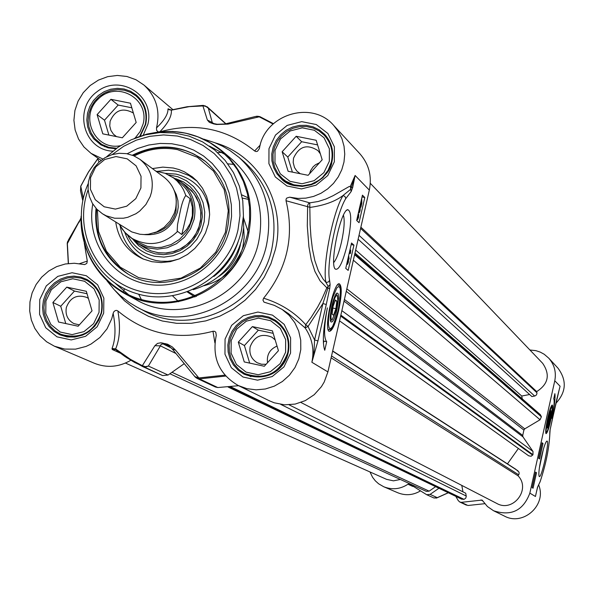 <?xml version="1.0" encoding="UTF-8"?>
<svg xmlns="http://www.w3.org/2000/svg" width="594" height="594" viewBox="0 0 594 594"><rect width="100%" height="100%" fill="white"/><g stroke="black" fill="none" stroke-linecap="round" stroke-linejoin="round"><path stroke-width="0.89" d="M555.902 403.311C566.312 392.01 566.98 380.264 557.907 368.065L548.752 358.16C554.417 364.679 556.422 372.215 554.774 380.761L529.848 493.124C523.277 510.632 511.174 516.505 493.532 510.736L487.436 506.534L482.098 500.074L461.271 502.346L459.786 502.012L458.256 500.608L455.776 496.339M493.532 510.736L504.373 516.06C523.18 526.447 547 504.945 538.699 485.038M438.936 488.261L430.101 494.386L426.678 494.705L409.66 484.08L407.944 484.236C400.252 489.226 392.189 490.065 383.746 486.761L397.817 492.768C405.405 495.782 412.793 495.255 419.965 491.186M383.746 486.761L378.623 483.798L375.319 480.828L372.587 477.309L369.988 471.955M549.784 433.256L549.806 434.088C549.071 448.633 545.849 464.478 540.139 481.608L537.704 486.798L535.907 494.26M549.844 431.355L549.806 434.088M539.931 482.135L540.139 481.608M537.407 487.474L537.704 486.798M550.141 429.551L549.799 431.838M552.138 420.24L550.141 429.566L549.858 433.724C549.116 448.522 545.856 464.56 540.08 481.838L537.466 487.384L535.699 495.344M556.882 398.826L550.155 429.559M559.511 388.387L552.145 420.218M529.848 493.124L535.446 496.487L535.84 494.661M436.3 498.128L437.273 497.653L433.91 497.972L426.722 494.728M547.713 418.057C545.879 426.811 545.307 432.016 546.012 433.657C547.482 432.981 549.316 427.227 551.522 416.401C552.791 409.214 553.007 405.412 552.175 405.011C551.032 405.813 549.539 410.164 547.713 418.057M541.305 457.439C539.122 467.805 538.402 474.123 539.152 476.373C541.342 480.212 550.267 438.973 546.777 441.134C545.337 442.471 543.51 447.906 541.305 457.439M554.885 393.688C555.449 397.824 554.447 406.073 551.893 418.421C554.061 407.336 554.677 400.801 553.749 398.819L554.885 393.688M536.508 472.727L533.07 488.223L532.135 487.644L535.588 472.096L536.508 472.727L535.491 472.505M542.998 443.48L539.567 458.954L538.647 458.286L542.092 442.768L542.998 443.48L541.98 443.258M541.334 446.168L540.637 449.324M541.179 446.881L540.792 448.604M540.273 450.965L540.154 451.477M539.805 453.066L539.753 453.771M534.763 475.809L534.585 476.603M533.806 480.101L534.199 478.326M534.362 477.613L533.65 480.806M533.39 481.986L532.491 486.026M533.204 482.825L532.692 485.135M550.623 417.552L550.965 410.61L549.495 413.929L547.497 422.661L547.215 428.059C548.091 427.866 549.227 424.361 550.623 417.552M550.564 416.75L547.727 426.574L547.742 422.445L549.168 415.815L550.816 412.206L550.564 416.75M550.319 414.456L549.012 422.468L548.062 424.272L549.376 416.253L550.319 414.456M550.133 417.567L549.123 417.352M549.012 422.468L548.18 422.289M543.443 449.019L539.389 467.849M529.915 349.992L535.914 350.66L540.213 352.086L544.186 354.247L548.752 358.16M131.155 237.852L138.402 243.859L147.446 247.854L157.299 249.183L167.241 247.757L176.529 243.674L184.467 237.229L190.474 228.913L194.089 219.334C196.956 204.024 192.582 191.558 180.97 181.935L172.609 177.257M102.42 213.751L131.764 231.92L139.865 234.259L144.112 234.548L148.374 234.259L156.653 231.912L164.07 227.405L170.084 221.072L174.228 213.38L175.497 209.199C177.948 196.109 174.183 185.484 164.204 177.324L139.85 159.289L133.524 155.673L126.507 153.638L119.156 153.297L111.865 154.67L105.012 157.677L98.96 162.155L94.015 167.879L90.444 174.547L88.432 181.809L88.075 189.286L89.412 196.584L92.36 203.319L96.77 209.147L102.42 213.751L106.252 215.815L114.627 218.228L123.426 218.221L127.777 217.3L135.974 213.714L139.664 211.115L145.879 204.551L150.178 196.592L151.492 192.263C154.039 178.712 150.156 167.723 139.85 159.289M190.139 198.648L192.367 207.195L192.367 215.644L190.132 223.567L186.642 229.477L181.794 234.548L177.153 231.073L177.539 224.562L180.027 212.4C181.645 204.076 183.576 198.433 185.825 195.471L190.139 198.648L181.794 234.548M119.513 224.532L122.29 229.202L126.73 234.311L130.94 237.704L138.513 242.449L147.253 246.324L156.794 247.624L161.642 247.275L171.035 244.587L179.462 239.449L186.271 232.239L188.914 228.022L192.419 218.748C195.188 203.92 190.949 191.847 179.685 182.536L173.611 177.985L177.109 181.007L181.073 185.729L183.479 189.709L185.825 195.471M140.919 187.971L141.038 176.262L136.13 165.86L127.183 158.836L115.978 156.556L104.737 159.474L95.664 166.996L90.555 177.643L90.414 189.323L95.285 199.718L104.195 206.779L115.407 209.095L126.693 206.2L135.796 198.656L140.919 187.971M337.013 309.481L338.632 297.661L338.209 293.807L337.147 293.065C333.746 293.629 328.244 319.297 330.955 321.896C332.692 322.794 334.712 318.659 337.013 309.481M336.501 294.513L336.078 294.075M330.494 320.656L331.2 320.307M338.625 310.655C341.921 294.431 342.092 285.447 339.152 283.717C333.583 282.959 323.819 328.437 328.957 331.244C331.831 331.86 335.053 325 338.625 310.655M336.568 309.155L332.254 319.594C328.274 321.473 334.652 291.758 337.347 295.857L337.852 300.675L336.568 309.155M336.805 301.054L335.914 308.672L333.576 315.236L332.12 314.196L333.019 306.549L335.365 299.977L336.805 301.054L335.105 300.698M335.914 308.672L332.848 308.026M330.116 284.645L326.826 287.771L321.955 298.938L317.679 307.024L311.182 317.344L305.732 324.703L305.116 327.903L308.034 326.5L305.732 324.703C294.669 312.303 280.62 303.467 263.61 298.195L262.949 300.133L263.988 302.131L274.324 305.361L282.113 309.429L289.167 315.34L294.787 322.676L298.7 331.096L300.727 340.221L300.779 349.621L298.834 358.858L295.003 367.508L289.441 375.17L282.417 381.489L274.265 386.167L265.347 388.996L256.096 389.835L246.926 388.662L238.261 385.528L269.349 400.779L274.228 402.791L284.578 404.818L295.166 404.083L305.271 400.631L314.226 394.691L321.421 386.664L324.205 382.024L327.91 371.896L369.327 190.095L355.115 175.475L350.363 186.308L351.373 187.281L350.586 189.352L343.094 195.463C332.878 211.724 322.163 266.119 325.95 282.425L328.133 286.263L327.925 288.253L322.898 303.534L314.582 339.961L314.026 350.928L311.872 362.266L317.961 340.904L326.269 304.507L329.692 288.61L330.116 284.645L329.603 280.45C326.084 265.08 336.159 213.959 345.745 198.634L351.113 191.624L352.68 187.481L355.115 175.475L351.373 187.281L352.68 187.481M347.401 244.127C351.722 222.535 351.804 211.041 347.639 209.652C340.652 210.573 329.484 263.491 335.12 268.963C338.662 270.946 342.753 262.659 347.401 244.127M324.747 350.252C322.245 343.035 323.114 328.92 327.361 307.9C323.908 326.797 323.685 338.068 326.693 341.713L324.747 350.252M356.667 220.471L362.437 195.151L364.783 197.505L359.043 222.705L356.667 220.471M345.745 268.391L351.529 243.005L353.927 245.136L348.173 270.404L345.745 268.391M347.98 258.583L347.965 260.499L348.552 259.481L348.374 262.214L347.475 264.36L347.431 262.852L346.733 264.159M348.314 260.551L347.705 263.291L348.247 260.536M347.735 259.652L346.955 263.075M348.663 255.576L349.131 258.999L348.47 256.415M348.069 258.784L349.131 258.999M349.562 251.626L350.267 252.235L350.698 250.126L350.505 252.881L350.349 253.549L349.331 252.665M349.97 249.866L350.527 249.977M349.183 253.304L350.349 253.549M353.927 245.136L351.173 244.572M357.848 215.295L357.811 218.726L358.739 214.397L358.531 217.515L357.536 219.765L357.506 216.803M357.848 215.31L358.479 215.444M358.078 214.263L358.739 214.397M358.672 211.664L359.437 209.519L359.37 211.887L359.905 210.722L360.261 207.952L360.053 210.84L359.155 212.971L359.095 211.509L358.442 212.778M359.325 208.821L359.994 208.954M359.556 207.811L360.261 207.952M361.731 198.351L361.82 203.17L361.041 206.749L360.833 207.239L360.87 206.036L360.283 206.526L359.964 205.992M359.734 207.016L360.833 207.239M361.026 201.336L360.9 205.168L360.231 204.826M361.434 199.539L361.657 203.022L361.107 204.789L361.256 200.334M360.283 205.041L360.9 205.168M364.783 197.505L362.028 196.948M323.403 343.235L323.886 341.119L323.322 340.555M326.693 341.713L323.886 341.119M329.603 280.45L328.2 282.091L325.943 282.417L323.077 279.039L318.317 270.701L314.82 260.573L312.437 249.094L310.952 236.865L310.113 224.547L309.764 202.866L318.169 201.507L326.113 198.96L333.204 195.641L349.079 186.583L350.363 186.308L351.113 191.624M329.692 288.61L326.826 287.771L320.114 280.895L314.924 271.428L311.249 259.838L308.925 246.725L307.298 225.995L307.64 205.598L308.249 203.935L309.764 202.866L289.701 197.178L286.791 198.047L286.093 199.079L286.018 200.727L310.202 207.388C324.235 205.427 335.209 201.455 343.109 195.463L345.062 196.636L345.745 198.634M317.961 340.904L314.582 339.961L308.034 326.5L322.898 303.534L326.269 304.507M117.894 310.981L116.662 310.387L115.221 310.58L113.758 311.857L113.15 313.35C115.919 327.784 115.548 339.493 112.036 348.47L115.615 348.93C119.81 339.263 120.567 326.611 117.894 310.981C145.619 333.962 177.309 340.726 212.971 331.274L214.894 342.894M238.261 385.528C219.141 374.302 211.806 357.581 216.268 335.38L215.793 332.232L214.568 331.303L212.971 331.274M263.61 298.195C287.154 268.948 294.624 236.464 286.018 200.727M260.224 145.062L254.626 150.965L256.021 151.567L257.492 151.27L259.407 148.567C264.382 114.479 311.984 99.614 333.791 125.527L338.491 131.727L341.944 138.729L344.052 146.287L344.743 154.15L343.978 162.058L341.788 169.736L338.246 176.93L333.479 183.405L327.636 188.922L320.923 193.31L313.565 196.421L305.806 198.144L297.913 198.426L290.154 197.26M254.626 150.965C226.782 128.638 195.381 122.208 160.432 131.682M102.866 159.029L91.023 153.349L83.925 146.948L78.534 139.018L75.141 129.982L73.908 120.315L74.911 110.529L78.081 101.143L83.264 92.657L90.177 85.514L98.456 80.086L107.663 76.671L117.322 75.445L126.908 76.478L135.929 79.722L143.889 85.001C156.259 96.518 160.462 110.811 156.497 127.903L156.638 130.428L158.264 131.913M84.259 243.02L87.296 261.07L79.403 263.721M113.15 313.35L111.754 318.748L107.024 328.846L99.97 337.466L91.06 344.037L86.093 346.413L75.535 349.153L64.731 349.079L54.403 346.205L46.622 341.795L39.998 335.773L34.831 328.408L31.341 320.047L29.7 311.063L29.967 301.871L32.135 292.887L36.108 284.511L41.691 277.131L48.649 271.072L56.653 266.624L65.347 263.974L74.339 263.253L84.682 264.575L86.806 263.417L87.296 261.07M106.942 280.747L114.1 289.582L120.196 295.53L129.188 302.465L136.501 306.846C185.142 334.89 255.279 301.544 266.617 244.476C273.233 209.823 264.078 180.828 239.144 157.492L229.997 150.572L222.572 146.228L214.746 142.657L203.816 139.152M287.689 352.806C290.043 339.374 285.803 328.786 274.97 321.057L268.844 318.109L262.184 316.669L255.346 316.825L248.693 318.555L242.567 321.77L237.303 326.299L233.175 331.905L230.39 338.29L229.113 345.121L229.395 352.027L231.237 358.657L234.533 364.649L239.122 369.683L244.75 373.507C265.355 380.546 279.67 373.648 287.689 352.806M285.603 352.227L280.138 363.699L270.352 371.733L258.19 374.74L246.072 372.126L236.405 364.426L231.096 353.17L231.177 340.592L236.627 329.173L246.369 321.154L258.494 318.124L270.597 320.693L280.301 328.356L285.662 339.612L285.603 352.227M272.438 330.858L278.43 350.698L264.315 366.253L244.253 361.939L238.305 342.122L252.383 326.596L272.438 330.858M273.181 333.331L258.345 330.175L244.409 345.545L249.68 363.105M252.383 326.596L258.345 330.175M238.305 342.122L244.409 345.545M275.171 339.909L271.896 337.162C261.612 333.026 254.373 336.234 250.163 346.77C248.99 353.727 251.321 359.051 257.165 362.734L261.486 364.241L266.09 364.293M277.034 346.079C269.75 349.279 266.58 354.826 267.515 362.719M331.4 161.895C333.427 151.693 331.058 142.805 324.279 135.246L319.112 130.962L313.068 128.014L306.474 126.544L299.68 126.633L293.028 128.267L286.88 131.371L281.556 135.774L277.339 141.246L274.435 147.505L273.017 154.21L273.143 161.019L274.814 167.575L277.947 173.53L282.373 178.564L285.825 181.215L293.763 184.793L302.48 185.84L311.204 184.259L319.164 180.182L322.631 177.309L328.148 170.233L331.4 161.895M329.343 161.234L323.916 172.616L314.167 180.658L302.042 183.761L289.946 181.311L280.294 173.812L274.97 162.756L275.029 150.327L280.45 138.989L290.154 130.97L302.242 127.844L314.323 130.249L324.012 137.711L329.38 148.775L329.343 161.234M316.171 140.266L322.186 159.793L308.13 175.312L288.112 171.265L282.15 151.76L296.161 136.278L316.171 140.266M317.597 144.906L301.663 141.721L287.786 157.046L292.397 172.134M296.161 136.278L301.663 141.721M282.15 151.76L287.786 157.046M320.344 153.831L318.005 150.668C307.209 143.711 299.057 146.221 293.525 158.204L293.184 162.452L294.498 167.553L296.837 171.035L300.215 173.715M322.03 159.964L321.963 159.081M319.49 162.771L315.533 164.709L313.038 166.907L310.603 170.589L309.563 173.73M139.694 136.308L145.285 124.54C147.52 113.016 144.431 103.475 136.011 95.901L130.532 92.367L124.346 90.221L117.79 89.575L111.204 90.451L104.923 92.82L99.28 96.54L94.565 101.425L91.023 107.217L88.84 113.617L88.12 120.3L88.922 126.908L91.186 133.101L94.802 138.558L101.745 144.401L108.91 147.357L116.676 148.225M120.337 145.723C94.973 150.854 79.002 116.632 98.352 98.908C116.892 80.287 149.703 98.448 143.169 123.864L140.139 131.586L135.031 138.157M130.45 103.215L136.182 122.461L122.334 137.793L102.799 133.85L97.112 114.62L110.915 99.317L130.45 103.215M131.809 107.781L118.161 105.056L104.485 120.203L108.888 135.083M110.915 99.317L118.161 105.056M97.112 114.62L104.485 120.203M133.435 113.231L132.87 112.756C122.52 107.336 114.924 110.194 110.09 121.332L109.756 125.973L110.915 130.413L113.424 134.192L116.521 136.62M101.188 312.934C103.638 298.648 98.916 287.838 87.028 280.502L80.881 278.111L74.324 277.235L67.694 277.91L61.345 280.101L55.598 283.694L50.765 288.498L47.089 294.268L44.758 300.69L43.904 307.447L44.565 314.174L46.711 320.522L50.23 326.165L54.938 330.806L60.595 334.192C80.197 339.85 93.733 332.766 101.188 312.934M99.042 312.347L93.622 323.671L83.992 331.615L72.089 334.608L60.261 332.061L50.869 324.487L45.76 313.402L45.924 300.995L51.336 289.716L60.915 281.786L72.787 278.772L84.6 281.281L94.03 288.818L99.183 299.903L99.042 312.347M86.323 291.298L92.033 310.855L78.133 326.225L58.554 322.015L52.888 302.48L66.758 287.14L86.323 291.298M87.036 293.733L74.465 291.06L60.736 306.252L65.763 323.567M66.758 287.14L74.465 291.06M52.888 302.48L60.736 306.252M88.402 298.418L86.761 297.423C77.005 294.156 70.196 297.505 66.35 307.454C65.14 314.738 67.649 320.114 73.879 323.589L79.358 324.866M101.129 160.306L100.104 159.719M98.099 158.308L97.772 158.791L99.05 162.073M97.951 158.561L88.491 172.037L80.732 186.33M169.736 109.942L167.991 108.895C168.199 114.048 164.367 120.382 156.497 127.903M167.991 108.895L171.547 110.098M159.897 131.734C168.072 123.255 171.896 116.06 171.362 110.15L189.248 106.638L205.123 105.829L208.323 108.197L207.269 106.89L202.844 105.621L207.351 120.003L212.273 122.594L208.323 108.197L225.683 123.79M288.298 313.521L305.116 327.903C312.221 338.268 314.478 349.718 311.872 362.266L327.91 371.896M142.694 366.587L126.708 357.685L117.434 351.009L115.585 349.547L115.615 348.93L130.376 359.311L142.337 365.696L142.686 366.587L145.619 367.085L148.374 366.045L145.382 366.676L142.337 365.696L154.878 345.715L160.402 345.849L161.241 344.23L163.194 343.978L167.812 345.218L172.134 348.841L167.812 345.225M112.036 348.47L112.251 349.495L115.518 349.48M225.839 123.767L255.754 116.431L259.949 116.669L273.433 123.656L259.949 116.669M224.896 124.02L227.985 124.124L259.214 116.818L273.047 124.005M207.351 120.003L209.37 122.349L213.617 123.886L216.572 124.473L227.985 124.124M213.944 123.663L212.273 122.594L213.209 123.418M225.883 123.752L207.269 106.89L203.252 105.383M68.451 263.506L67.352 243.258L68.407 240.05L79.381 220.938M67.345 243.622L80.264 219.505M79.084 222.319L81.096 218.043M82.789 200.727L80.509 190.823L80.769 186.249L83.294 198.389M224.926 375.148L198.864 377.94L194.862 376.633L194.52 376.047M195.337 377.153L197 378.356L199.45 378.89L198.864 377.94L175.572 350.163L172.334 346.97L167.59 344.201L160.929 342.768L157.499 343.414L154.878 345.715M175.572 350.163L172.134 348.841M343.451 215.184C344.862 220.411 344.201 229.455 341.453 242.307C339.003 252.613 336.434 259.355 333.731 262.548M243.57 218.013L248.738 233.657M81.861 228.742C85.462 257.462 99.584 278.987 124.228 293.302L136.316 299.836C181.861 326.566 248.032 295.381 258.694 241.706C264.931 208.999 256.207 181.705 232.521 159.838L222.059 150.95C199.747 132.982 174.48 127.539 146.25 134.615M226.945 155.487L209.415 146.065M115.422 283.464L130.554 296.384M92.783 204.024C86.026 240.637 111.048 277.821 147.112 284.118C183.063 290.912 221.599 264.939 229.826 228.193L231.549 216.483L231.341 204.722L229.225 193.228L225.245 182.321L219.52 172.297L212.221 163.432L203.534 155.97L193.718 150.104L183.034 145.99L171.77 143.741L160.246 143.421L148.767 145.018L137.645 148.493L127.175 153.757M132.373 155.205C158.36 142.553 182.714 144.609 205.42 161.375C225.23 178.943 232.581 201.166 227.487 228.051C218.807 271.703 164.516 296.629 127.992 274.042C104.299 258.925 93.644 237.021 96.02 208.338M204.076 285.721C224.294 280.234 237.236 267.278 242.901 246.859L244.179 237.37L243.651 227.873M218.525 276.626C229.67 269.327 236.843 259.207 240.065 246.272L240.414 244.631M193.213 289.679C218.666 281.719 234.949 264.738 242.048 238.743L243.674 227.554L243.406 216.32M213.877 276.448C225.958 267.055 234.184 255.026 238.558 240.362M178.675 301.745L172.616 295.909M241.751 194.862L249.376 198.396M133.13 155.502C147.498 147.98 162.489 145.693 178.111 148.656L186.546 150.958L194.572 154.388L205.554 161.486L200.245 157.655L192.627 153.438L184.489 150.289L178.141 148.671C162.526 145.716 147.542 148.003 133.182 155.524M96.614 208.977C94.335 237.437 104.93 259.199 128.393 274.272C104.18 257.276 93.577 235.499 96.577 208.94M115.748 222.163C118.392 239.471 127.524 251.745 143.154 258.999L151.901 261.694L161.056 262.585L170.278 261.642L179.202 258.895L187.489 254.455L194.817 248.478L200.898 241.216L205.502 232.93L208.449 223.945L209.63 214.62L208.991 205.301L206.571 196.354L202.457 188.12L196.814 180.918L192.508 176.99L184.326 171.777L178.935 169.542L173.3 168.013L162.86 167.114L152.406 168.585M127.562 235.083C133.323 246.347 142.36 253.423 154.663 256.296L164.048 257.12L173.448 255.71L182.351 252.138L190.266 246.614L196.77 239.419L201.5 230.947L204.202 221.666L204.737 212.08L203.066 202.703L199.294 194.052L193.622 186.59L186.368 180.725L177.918 176.76L168.726 174.911M369.327 190.095C372.074 176.292 368.941 164.204 359.927 153.809L333.791 125.527M195.07 376.893L197 378.356L215.407 387.013L217.79 387.54L238.61 385.699M142.835 366.654L162.615 375.579L168.08 375.029L184.214 363.691M54.403 346.205L94.335 363.253C106.786 368.183 118.948 367.189 130.836 360.276M141.758 300.312L138.662 294.186M227.836 163.84L234.667 164.501M169.877 373.767L426.395 491.401L429.15 491.156L435.617 486.664M125.468 363.075L386.605 479.358L393.458 480.843L400.371 479.469M358.13 239.248L531.897 396.577L534.979 395.96L536.285 395.099L536.946 393.681L536.716 391.594C548.373 384.088 550.356 374.658 542.656 363.298L370.292 183.301M522.267 398.886L521.74 396.035L529.61 394.513M528.719 455.836L339.538 320.857L528.719 455.836L531.133 456.237L532.974 454.714L533.004 451.462L522.972 436.88L522.72 435.424L523.908 430.101L524.747 428.875L540.043 419.765L541.386 416.81L540.384 414.686L354.989 253.022M507.447 463.877L518.391 448.47M300.935 402.472L496.718 503.408C513.038 512.889 531.281 489.218 518.013 475.772L519.104 473.96L519.008 472.089L515.74 469.23L332.685 350.95M462.964 491.854L461.798 485.402M228.126 387.043L461.701 499.19L464.263 499.242L465.763 498.136L466.26 496.324L465.718 493.228L289.115 404.841M123.611 291.268L124.465 288.766M217.679 152.606L222.371 152.458M536.716 391.594L360.877 227.175M521.74 396.035L355.672 250.022M518.013 475.772L331.118 357.84M407.944 484.236L412.785 486.441M559.585 388.149L560.09 386.234L554.774 380.761M467.983 505.487L484.815 503.69L467.931 505.487L461.271 502.346M448.247 492.73L437.273 497.653L430.101 494.386M480.888 499.94L482.944 500.972M545.745 432.892C546.339 435.202 548.18 429.811 551.269 416.713L552.279 408.004L551.893 406.638L549.695 411.248L547.104 422.015L546.094 430.761L546.487 432.09L547.416 430.895L550.066 422.379L552.116 411.122L552.294 407.425L551.581 405.605M154.046 232.922C165.451 230.108 172.772 222.973 176.002 211.516L176.307 200.378M174.139 190.303L176.262 194.535L177.94 200.653L178.222 207.046L177.517 211.828C172 228.356 160.788 235.929 143.874 234.548M119.379 224.45L124.77 232.336L132.068 238.439C148.396 247.037 163.513 244.758 177.42 231.601M339.887 287.593L338.647 286.427L336.887 287.838L332.707 297.49L329.351 311.991L328.527 318.889L328.43 324.391L329.076 327.814L330.368 328.772L332.157 327.153L334.214 323.173L338.157 310.313C340.473 299.465 341.053 291.892 339.887 287.593M346.703 264.189L347.438 264.345M347.713 261.999L348.225 262.11M357.707 217.218L358.39 217.359M359.385 210.618L359.905 210.722M361.167 202.918L361.657 203.022M143.139 135.425L147.854 124.384C155.242 95.567 119.988 73.24 96.844 91.855C72.914 109.363 83.828 150.23 112.838 151.166M290.563 353.074L290.622 337.889L284.17 324.346L272.49 315.124L257.922 312.043L243.347 315.689L231.623 325.334L225.067 339.07L224.963 354.202L231.356 367.745L242.983 377.012L257.558 380.167L272.201 376.551L283.984 366.877L290.563 353.074M103.683 313.127L103.853 298.151L97.646 284.808L86.301 275.742L72.082 272.735L57.804 276.366L46.28 285.9L39.776 299.465L39.568 314.389L45.716 327.732L57.009 336.85L71.235 339.924L85.573 336.323L97.156 326.759L103.683 313.127M334.34 161.813L334.37 146.815L327.91 133.509L316.253 124.532L301.715 121.644L287.169 125.401L275.497 135.053L268.978 148.693L268.904 163.64L275.304 176.945L286.917 185.974L301.47 188.922L316.06 185.194L327.799 175.52L334.34 161.813M114.635 290.154L124.45 300.735L135.863 309.548L148.597 316.364L162.318 320.998L176.678 323.329L191.313 323.292L205.836 320.879L219.877 316.142L233.063 309.207L245.047 300.252L255.524 289.501L264.211 277.242L270.894 263.795L275.378 249.51C286.65 204.091 258.821 155.175 215.377 142.909M239.144 157.492L244.654 162.251C269.379 185.387 278.46 214.13 271.904 248.47C260.684 305.026 191.164 338.06 142.939 310.261L136.501 306.846M115.897 148.797L108.049 147.854L100.824 144.839L93.704 138.84L89.969 133.219L87.63 126.834L86.806 120.018L87.541 113.127L89.791 106.526L93.444 100.557L98.307 95.515L104.128 91.684L110.603 89.249L117.397 88.343L124.153 89.011L130.524 91.231L136.175 94.877C144.839 102.68 148.017 112.511 145.716 124.376L140.229 136.152M331.957 161.754L328.608 170.337L322.928 177.636L315.407 182.997L311.159 184.801L302.175 186.434L293.198 185.365L285.016 181.682L281.452 178.957L276.878 173.767L273.648 167.627L271.918 160.87L271.785 153.846L273.247 146.933L276.24 140.481L280.591 134.838L286.085 130.294L292.419 127.101L299.279 125.408L306.289 125.327L313.09 126.841L319.312 129.893L324.643 134.318C331.608 142.107 334.043 151.255 331.957 161.754M288.224 352.784C279.967 374.257 265.221 381.37 244 374.146L238.187 370.211L233.457 365.02L230.049 358.843L228.148 352.004L227.851 344.884L229.165 337.838L232.039 331.252L236.301 325.475L241.728 320.805L248.047 317.486L254.915 315.704L261.969 315.555L268.83 317.04L275.148 320.092C286.286 328.066 290.644 338.966 288.224 352.784M101.596 312.897C93.919 333.323 79.982 340.629 59.786 334.808L53.95 331.326L49.087 326.552L45.456 320.73L43.236 314.181L42.553 307.247L43.436 300.282L45.835 293.651L49.629 287.711L54.618 282.759L60.543 279.054L67.092 276.797L73.923 276.106L80.687 277.012L87.021 279.477C99.257 287.051 104.113 298.188 101.596 312.897M168.451 108.858L169.038 109.563L171.317 110.165M202.948 105.502L188.632 106.668L174.48 109.355M259.756 116.617L257.67 116.253M216.572 124.473L217.315 124.339M216.914 124.25L213.617 123.886M217.79 387.54L199.45 378.89L225.727 376.061M168.08 375.029L148.374 366.045L160.402 345.849L175.891 353.482M162.719 343.005L163.194 343.978L171.503 348.114M169.461 346.265L166.172 344.624L165.681 343.644M81.096 217.352C81.385 251.002 95.76 276.321 124.228 293.302C170.5 320.463 237.771 288.736 248.626 234.162C254.975 200.906 246.124 173.166 222.059 150.95C195.872 130.368 166.966 126.062 135.343 138.038M81.103 216.179C79.128 258.665 111.657 297.453 153.571 301.841C195.411 306.682 238.083 275.802 247.572 233.591L249.584 220.322L249.539 206.972L247.446 193.867L243.354 181.333L237.37 169.676L229.64 159.162L220.367 150.067L209.771 142.59L198.114 136.91L185.677 133.16L172.765 131.43L159.682 131.757L146.755 134.118L134.274 138.461M88.187 183.628C69.001 226.566 91.899 279.937 135.826 293.354C179.47 307.625 231.125 277.16 241.357 230.828L243.429 215.8L242.768 200.75L239.404 186.174L233.457 172.572L225.126 160.395L214.709 150.037L202.547 141.855L189.055 136.108L174.695 132.974L159.927 132.559L145.255 134.86L131.155 139.805L118.095 147.223L106.497 156.861M88.12 189.79C72.988 231.37 97.119 279.908 138.959 290.993C180.583 302.821 228.326 273.485 237.994 229.878L239.976 215.808L239.471 201.7L236.501 187.994L231.163 175.141L223.641 163.528L214.167 153.534L203.044 145.463L190.644 139.568L177.339 136.026L163.565 134.935L149.74 136.33L136.301 140.162L123.663 146.302L112.221 154.559M188.224 291.736L196.414 296.421M187.385 292.048L194.981 297.007M97.394 209.771L98.5 231.326L106.4 251.165L120.278 267.181L138.684 277.658L159.675 281.452L181.014 278.126L200.393 268.028L215.741 252.22L225.378 232.403L228.282 210.722L224.153 189.508L213.454 171.035L197.349 157.269L177.576 149.651C162.563 146.8 148.106 148.908 134.207 155.97M196.97 181.088L188.929 175.534L178.282 171.466L168.488 170.211L157.492 171.332M120.151 225.906C122.765 240.808 130.561 251.893 143.555 259.17M124.792 232.358C130.197 247.342 140.592 256.727 155.984 260.499L160.9 261.234L167.553 261.308L172.535 260.684L179.039 258.962M209.637 214.234C207.536 192.939 196.362 179.566 176.106 174.101L165.184 173.314M133.657 240.31L138.736 245.716L146.443 250.854L155.227 253.883L163.513 254.663L171.837 253.593L179.789 250.727L187.006 246.191L193.124 240.199L197.854 233.048L200.965 225.081L202.316 216.676L201.841 208.242L199.562 200.178L195.597 192.872L190.125 186.672L183.427 181.868L175.809 178.697M143.592 247.074L150.713 250.824L158.539 252.844L166.676 253.029L174.718 251.373L182.254 247.958L188.907 242.953L194.349 236.605L198.292 229.232L200.549 221.22L201.002 212.956L199.629 204.863L196.503 197.349L191.788 190.785L185.714 185.499M112.251 349.495L120.092 353.066M429.15 491.156L171.97 372.297M536.931 392.738L360.603 228.386M534.667 396.042L359.021 235.321M541.29 416.283L354.744 254.098M541.386 416.81L354.611 254.685M540.043 419.765L353.356 260.194M524.747 428.875L346.829 288.84M523.908 430.101L346.272 291.305M522.72 435.424L344.409 299.48M522.972 436.88L344.03 301.143M533.004 451.462L341.862 310.647M532.974 454.714L340.845 315.132M532.662 455.153L340.637 316.045M518.035 470.871L332.64 351.151M518.688 474.814L331.541 355.954M466.216 496.012L280.732 404.388M463.959 499.316L230.762 386.783M463.431 499.413L229.804 386.887M559.815 387.303L556.897 398.812M559.726 387.622L559.86 387.139M426.678 494.705L433.91 497.972L436.828 497.943M448.336 492.775L436.85 497.928M459.786 502.012L466.461 505.16M550.816 412.206L550.371 411.501M547.727 426.574L547.052 427.012M186.962 186.442L180.97 181.935M144.899 247.891L138.402 243.859M155.858 171.139L165.221 173.329L173.611 177.985M336.635 293.406L337.147 293.065M328.289 330.175C330.873 325.965 328.779 340.28 338.179 310.343C343.221 277.034 338.157 287.615 337.889 284.467M338.595 283.902L339.152 283.717M337.347 295.857L336.39 294.334M332.254 319.594L330.754 320.612M347.475 264.36L346.696 264.204M348.522 259.459L348.106 259.37M360.283 206.526L359.86 206.445M140.043 136.189L145.634 124.272C147.936 112.422 144.78 102.621 136.175 94.877M281.452 178.957C287.912 185.885 298.032 187.726 311.813 184.496C324.331 177.918 331.029 170.315 331.912 161.679C333.999 151.188 331.578 142.063 324.643 134.318M244 374.146C269.817 383.791 285.514 366.624 288.164 352.747C290.592 338.914 286.249 328.029 275.148 320.092M59.786 334.808L67.152 336.961L74.889 337.073L82.477 335.135L86.048 333.427L89.211 331.4L94.736 326.269L98.916 319.951L101.5 312.83C104.024 298.114 99.198 286.991 87.021 279.477M280.71 324.688L274.97 321.057M250.898 376.678L244.75 373.507M328.868 140.043L324.279 135.246M287.466 183.108L282.373 178.564M140.949 99.97L136.011 95.901M104.871 146.807L99.584 142.983M92.79 283.561L87.028 280.502M66.632 336.872L60.595 334.192M91.023 153.349L100.119 159.719M172.854 109.6L143.889 85.001M171.332 110.001L169.038 109.563M115.058 349.213L115.548 349.517M171.376 109.987L187.14 106.742L203.126 105.383M259.882 116.639L256.615 116.224M224.955 124.005L217.181 124.257M214.196 123.656L217.077 124.235M212.392 123.077L214.092 123.641M68.295 263.521L67.226 243.495M67.582 241.565L67.226 243.384M80.242 219.557L81.088 217.619M97.787 158.665L88.454 171.97L80.695 186.241M115.585 349.547L124.762 356.393L134.519 362.407L162.615 375.579M172.371 349.131L194.854 376.626M334.875 268.57L335.12 268.963M346.465 210.454L347.639 209.652M242.367 198.099L249.591 199.577M144.758 247.802L151.307 250.987L158.412 252.74L165.771 252.985L173.084 251.722L180.049 248.983L186.382 244.891L191.817 239.612L196.124 233.368L199.116 226.411L200.683 219.03L200.75 211.546L198.938 203.051L194.112 193.733L186.806 186.323M288.677 313.773L282.113 309.429"/></g></svg>
